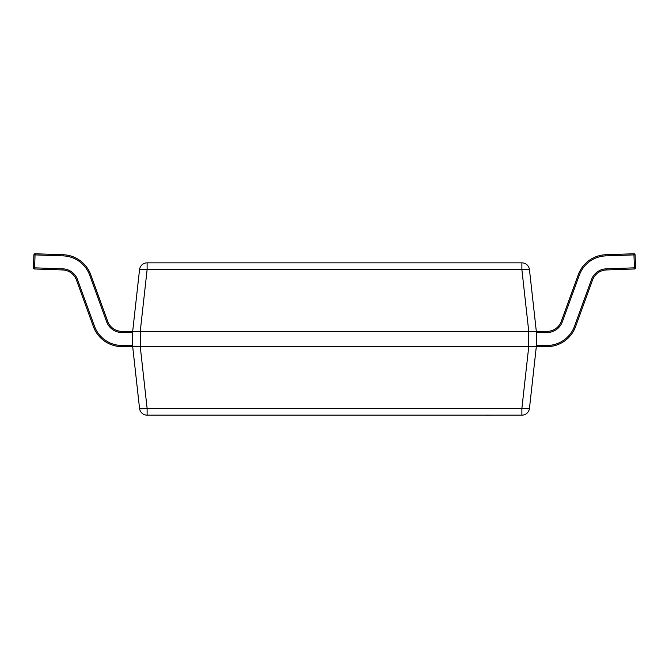 <?xml version="1.0" encoding="UTF-8"?>
<svg xmlns="http://www.w3.org/2000/svg" width="669" height="669" viewBox="0 0 669 669"><rect width="100%" height="100%" fill="white"/><g stroke="black" fill="none" stroke-linecap="round" stroke-linejoin="round"><path stroke-width="1" d="M139.545 408.391A7.618 0.836 -6.3 0 0 147.113 408.391L521.887 408.391A7.618 0.836 6.3 0 0 529.455 408.391A7.618 7.618 0 0 1 521.887 415.165L147.113 415.165A7.618 7.618 0 0 1 139.545 408.391L132.679 346.626L132.679 331.398L139.545 269.624A7.618 7.618 0 0 1 147.113 262.85L521.887 262.85A7.618 7.618 0 0 1 529.455 269.624L536.321 331.389L536.321 346.626L529.455 408.391L536.321 346.626L528.702 346.626L528.702 331.398L140.298 331.398L140.298 346.626L528.702 346.626M528.702 331.398L546.974 331.398A15.228 15.228 0 0 0 561.291 321.371L578.25 274.767A30.465 30.465 0 0 1 605.813 254.738L633.919 253.76A1.146 1.146 0 0 1 633.953 253.76A1.146 1.146 0 0 0 633.919 253.76L633.953 254.897L635.098 254.856A1.146 1.146 0 0 0 633.953 253.76M140.298 346.626L122.026 346.626A30.465 30.465 0 0 1 93.401 326.581L76.433 279.977A15.228 15.228 0 0 0 62.652 269.958L34.554 268.98A1.146 1.146 0 0 1 33.45 267.801L33.902 254.856A1.146 1.146 0 0 1 35.081 253.76L63.187 254.738A30.465 30.465 0 0 1 90.75 274.767L107.709 321.371A15.228 15.228 0 0 0 122.026 331.398L140.298 331.398M528.753 331.389L521.887 269.624A7.618 0.836 -6.3 0 1 529.455 269.624M139.545 269.624A7.618 0.836 6.3 0 1 147.113 269.624L140.247 331.389M33.45 267.801L62.694 268.821A16.374 16.374 0 0 1 77.512 279.583L94.471 326.188A29.319 29.319 0 0 0 122.026 345.48L132.679 345.48M35.047 253.76A1.146 1.146 0 0 0 33.902 254.856L35.047 254.897L34.554 268.98M536.321 345.48L546.974 345.48A29.319 29.319 0 0 0 574.529 326.188L591.488 279.583A16.374 16.374 0 0 1 606.306 268.821L634.404 267.834L634.446 268.98L606.348 269.958A15.228 15.228 0 0 0 592.567 279.977L575.599 326.581A30.465 30.465 0 0 1 546.974 346.626L536.321 346.626M635.098 254.856L635.55 267.801A1.146 1.146 0 0 1 635.55 267.834A1.146 1.146 0 0 0 635.55 267.801L634.404 267.834L633.953 254.897L605.855 255.884A29.319 29.319 0 0 0 579.329 275.151L562.361 321.764A16.374 16.374 0 0 1 546.974 332.535L536.321 332.535M634.446 268.98A1.146 1.146 0 0 0 635.55 267.834A1.146 1.146 0 0 1 634.446 268.98M495.428 415.165L486.288 415.24M486.505 415.165L443.89 415.165M521.887 262.85L521.887 269.624L147.113 269.624L147.113 262.85M140.247 346.626L147.113 408.391L147.113 415.165M521.887 415.165L521.887 408.391L528.753 346.626M132.679 332.535L122.026 332.535A16.374 16.374 0 0 1 106.639 321.764L89.671 275.151A29.319 29.319 0 0 0 63.145 255.884L35.047 254.897L35.081 253.76M77.512 279.583L76.433 279.977A15.228 15.228 0 0 0 62.652 269.958L62.694 268.821M63.145 255.884L63.187 254.738A30.465 30.465 0 0 1 90.75 274.767L89.671 275.151M122.026 345.48L122.026 346.626A30.465 30.465 0 0 1 93.401 326.581L94.471 326.188M106.639 321.764L107.709 321.371A15.228 15.228 0 0 0 122.026 331.398L122.026 332.535M606.306 268.821L606.348 269.958A15.228 15.228 0 0 0 592.567 279.977L591.488 279.583M579.329 275.151L578.25 274.767A30.465 30.465 0 0 1 605.813 254.738L605.855 255.884M574.529 326.188L575.599 326.581A30.465 30.465 0 0 1 546.974 346.626L546.974 345.48M546.974 332.535L546.974 331.398A15.228 15.228 0 0 0 561.291 321.371L562.361 321.764"/></g></svg>
